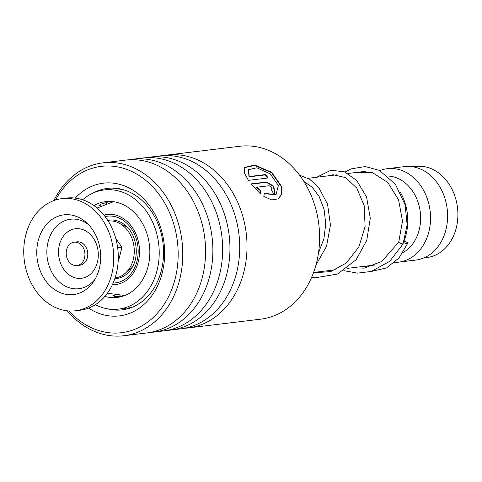 <?xml version="1.0" encoding="UTF-8"?>
<svg xmlns="http://www.w3.org/2000/svg" width="482" height="482" viewBox="0 0 482 482"><rect width="100%" height="100%" fill="white"/><g stroke="black" fill="none" stroke-linecap="round" stroke-linejoin="round"><path stroke-width="0.72" d="M412.821 166.784L415.821 166.423A45.892 36.409 83.1 0 1 452.237 189.697A45.892 36.409 83.1 0 1 451.646 239.662A45.892 36.409 83.1 0 1 426.859 257.545L423.859 257.906M132.496 266.853A24.715 19.605 83.1 0 1 127.212 271.306M347.877 173.466L364.615 171.441A47.073 37.343 83.1 0 1 365.808 171.321M400.536 192.589A47.073 37.343 83.1 0 1 404.133 240.693M387.811 176.038A40.012 31.74 83.1 0 1 416.689 198.65A40.012 31.74 83.1 0 1 415.189 240.06A40.012 31.74 83.1 0 1 403.018 252.562M379.816 170.628A47.073 37.343 83.1 0 1 387.371 168.682A47.073 37.343 83.1 0 1 424.72 192.553A47.073 37.343 83.1 0 1 424.118 243.802A47.073 37.343 83.1 0 1 398.692 262.142A47.073 37.343 83.1 0 1 394.674 262.353M387.371 168.682L404.44 166.615A47.073 37.343 83.1 0 1 441.789 190.486A47.073 37.343 83.1 0 1 441.187 241.735A47.073 37.343 83.1 0 1 415.761 260.075L398.692 262.142M121.554 224.612A24.715 19.605 83.1 0 1 127.748 227.673M81.898 262.955A11.767 9.339 -96.9 0 0 84.019 249.399A11.767 9.339 -96.9 0 0 74.15 242.187A11.767 9.339 -96.9 0 0 69.233 244.79A11.767 9.339 -96.9 0 0 67.106 258.34A11.767 9.339 -96.9 0 0 76.981 265.552A11.767 9.339 -96.9 0 0 81.898 262.955M76.981 265.552L79.825 265.208A11.767 9.339 -96.9 0 0 84.742 262.612A11.767 9.339 -96.9 0 0 86.868 249.055A11.767 9.339 -96.9 0 0 76.993 241.844L74.15 242.187M75.529 310.776L80.084 310.221A56.484 44.814 -96.9 0 0 103.684 297.743A56.484 44.814 -96.9 0 0 113.879 232.692A56.484 44.814 -96.9 0 0 66.498 198.072L61.943 198.626A56.484 44.814 -96.9 0 0 38.343 211.098A56.484 44.814 -96.9 0 0 28.149 276.156A56.484 44.814 -96.9 0 0 75.529 310.776A56.484 44.814 -96.9 0 0 99.129 298.298A56.484 44.814 -96.9 0 0 109.33 233.24A56.484 44.814 -96.9 0 0 61.943 198.626M47.14 223.714A40.145 31.848 -96.9 0 0 45.151 280.048A40.145 31.848 -96.9 0 0 90.339 285.681A40.145 31.848 -96.9 0 0 93.689 281.44A40.145 31.848 -96.9 0 0 86.585 222.774A40.145 31.848 -96.9 0 0 47.14 223.714M118.235 260.117L118.723 260.015L121.976 247.338L117.662 247.862M118.723 260.015L118.235 260.075M108.149 221.003A28.715 22.781 83.1 0 1 132.303 239.349A28.715 22.781 83.1 0 1 134.129 254.424A28.715 22.781 83.1 0 1 133.225 259.653A28.715 22.781 83.1 0 1 115.053 278.012M121.976 247.338L115.722 238.367M99.997 206.037L99.19 206.025L100.907 204.157L106.347 202.609L107.365 202.82M119.144 188.721L118.47 188.896L123.91 189.884M139.973 303.07L136.31 305.311M120.47 295.954L121.753 296.279L120.783 296.587L115.294 296.683L112.866 295.713L114.499 295.424M104.871 296.418A48.248 38.277 -96.9 0 0 117.21 297.424A48.248 38.277 -96.9 0 0 143.268 278.626A48.248 38.277 -96.9 0 0 143.889 226.1A48.248 38.277 -96.9 0 0 105.606 201.633A48.248 38.277 -96.9 0 0 93.863 205.561M95.358 304.702A60.015 47.616 -96.9 0 0 118.626 309.107A60.015 47.616 -96.9 0 0 151.041 285.724A60.015 47.616 -96.9 0 0 151.812 220.382A60.015 47.616 -96.9 0 0 104.19 189.95A60.015 47.616 -96.9 0 0 82.645 199.783M188.113 327.953L260.702 319.162A87.079 69.089 -96.9 0 0 298.376 298.503A87.079 69.089 -96.9 0 0 312.42 198.608A87.079 69.089 -96.9 0 0 239.759 146.263L167.17 155.053A87.079 69.089 83.1 0 1 239.831 207.405A87.079 69.089 83.1 0 1 225.787 307.299A87.079 69.089 83.1 0 1 188.113 327.953A87.079 69.089 83.1 0 1 184.449 328.272M68.956 310.962A83.784 66.474 -96.9 0 0 157.735 312.83A83.784 66.474 -96.9 0 0 159.476 194.981A83.784 66.474 -96.9 0 0 65.082 186.227A83.784 66.474 -96.9 0 0 55.514 200.012M53.888 200.566A87.079 69.089 83.1 0 1 65.257 183.497A87.079 69.089 83.1 0 1 102.925 162.838A87.079 69.089 83.1 0 1 175.593 215.189A87.079 69.089 83.1 0 1 161.542 315.077A87.079 69.089 83.1 0 1 123.874 335.737A87.079 69.089 83.1 0 1 67.239 310.812M75.294 198.096A66.841 53.026 83.1 0 1 150.149 206.567A66.841 53.026 83.1 0 1 148.366 300.027A66.841 53.026 83.1 0 1 88.622 308.1M107.167 308.757A61.19 48.549 -96.9 0 0 122.181 309.866A61.19 48.549 -96.9 0 0 148.655 295.346A61.19 48.549 -96.9 0 0 158.524 225.154A61.19 48.549 -96.9 0 0 107.462 188.366A61.19 48.549 -96.9 0 0 93.147 193.023M146.468 157.686A87.079 69.089 83.1 0 1 150.101 157.126L159.867 155.939A87.079 69.089 83.1 0 1 232.535 208.29A87.079 69.089 83.1 0 1 218.491 308.185A87.079 69.089 83.1 0 1 180.816 328.838L171.044 330.025A87.079 69.089 83.1 0 1 167.381 330.345M150.101 157.126A87.079 69.089 83.1 0 1 222.762 209.471A87.079 69.089 83.1 0 1 208.718 309.366A87.079 69.089 83.1 0 1 171.044 330.025M129.399 159.759A87.079 69.089 83.1 0 1 133.032 159.193L142.799 158.006A87.079 69.089 83.1 0 1 215.466 210.357A87.079 69.089 83.1 0 1 201.422 310.251A87.079 69.089 83.1 0 1 163.747 330.905L153.975 332.092A87.079 69.089 83.1 0 1 150.312 332.411M133.032 159.193A87.079 69.089 83.1 0 1 205.694 211.538A87.079 69.089 83.1 0 1 191.649 311.432A87.079 69.089 83.1 0 1 153.975 332.092M102.925 162.838L125.736 160.078A87.079 69.089 83.1 0 1 198.397 212.423A87.079 69.089 83.1 0 1 184.353 312.318A87.079 69.089 83.1 0 1 146.679 332.972L123.874 335.737M163.537 155.62A87.079 69.089 83.1 0 1 167.17 155.053M271.336 189.607C272.426 188.076 271.661 186.787 269.04 185.745L257.069 187.191L260.816 190.685L260.334 193.758L251.014 183.913L266.588 182.027L273.89 186.263L274.62 193.168L273.469 193.613A87.079 69.089 83.1 0 0 271.336 189.607L271.577 189.54M263.793 196.397L264.359 193.252L276.029 194.716L278.385 185.407L270.131 173.797L256.792 167.784L248.429 169.7L249.266 176.539L265.504 174.568A87.079 69.089 83.1 0 1 268.251 177.954L248.411 180.358L244.362 172.839L244.241 167.549L254.653 165.049L271.806 172.339L282.03 187.13L281.801 194.204L278.283 198.867L271.728 199.91L263.793 196.397M264.299 193.631L275.873 194.818M248.326 169.893L249.019 176.87L265.257 174.906A86.609 68.715 83.1 0 1 267.787 178.015M249.266 176.539L249.019 176.87M265.504 174.568L265.257 174.906M244.139 167.748L254.689 165.465L271.625 172.725L281.705 187.287L281.53 194.282L278.126 198.964M257.069 187.191L256.779 187.468L260.515 190.938L260.027 193.999M260.816 190.685L260.515 190.938M251.2 184.154L266.311 182.323L273.487 186.389L274.457 193.276M344.967 172.056L351.197 168.845L365.254 166.561L379.322 170.375L395.3 184.076L405.121 204.856L407.133 224.817L403.024 244.031L399.548 242.982L398.734 242.066M403.597 242.307A2.356 0.789 20.6 0 0 404.067 242.663A2.356 0.789 20.6 0 0 406.278 243.531A2.356 0.789 20.6 0 0 407.682 243.338A2.356 0.789 20.6 0 0 406.91 242.319A2.356 0.789 20.6 0 0 403.904 241.386M107.775 220.407A29.42 23.341 83.1 0 1 126.061 225.98C136.442 234.824 139.593 255.165 132.333 267.142L131.261 268.896A29.42 23.341 83.1 0 1 114.83 278.674M105.1 216.581A33.595 26.655 83.1 0 1 133.387 231.969A33.595 26.655 83.1 0 1 133.592 269.793A33.595 26.655 83.1 0 1 113.15 283.03M132.303 267.197A29.42 23.341 83.1 0 1 131.261 268.896M97.057 208.043L112.86 201.94A47.073 37.343 83.1 0 1 114.198 201.807M112.384 284.729A35.3 28.01 -96.9 0 0 134.719 270.824A35.3 28.01 -96.9 0 0 134.255 230.619A35.3 28.01 -96.9 0 0 103.949 215.111M125.513 295.207A47.073 37.343 83.1 0 1 124.181 295.4L125.41 295.249M88.453 224.6A34.993 27.763 -96.9 0 0 55.9 226.962A34.993 27.763 -96.9 0 0 54.171 276.072A34.993 27.763 -96.9 0 0 93.556 280.982A34.993 27.763 -96.9 0 0 95.068 279.223M64.974 234.258A24.968 19.81 -96.9 0 0 63.738 269.293A24.968 19.81 -96.9 0 0 91.845 272.8A24.968 19.81 -96.9 0 0 93.08 237.759A24.968 19.81 -96.9 0 0 64.974 234.258M112.86 201.94L114.089 201.789M308.052 178.292L337.045 174.779M313.595 272.451L335.532 269.793M347.124 268.39L375.37 264.967M107.378 293.243L124.181 295.4M133.08 241.572L132.303 239.349M134.351 252.08L134.129 254.424M104.19 189.95L117.012 188.396M118.626 309.107L131.447 307.558M119.494 188.787A7.061 7.061 0 0 0 118.897 189.161M121.295 296.514A7.061 7.061 0 0 0 119.879 295.641M114.987 295.261A7.061 7.061 0 0 0 112.993 296.183M106.353 203.386A7.061 7.061 0 0 0 106.974 202.567M98.967 205.471A7.061 7.061 0 0 0 100.744 205.778M275.722 194.933L276.029 194.716M248.206 170.08L248.429 169.7M354.439 172.67L372.592 172.695L387.811 182.503L398.572 199.819L402.5 221.13L398.722 242.097L381.786 261.455L364.103 268.125L351.721 267.835M327.561 175.93L333.08 174.707L345.672 177.629L356.794 188.119L364.157 205.579L365.109 226.468L358.909 246.886L346.239 263.07L330.712 271.571L313.427 272.896M303.877 181.467L312.216 187.257L319.144 196.481L324.043 209.164L325.754 223.714L323.916 238.71L318.518 252.791M363.416 266.413L369.14 267.142M353.077 267.667L354.137 268.185M369.67 271.86L386.576 267.89L399.024 257.966L407.682 243.338M403.024 244.031L389.685 261.334L371.369 271.408L357.626 273.149L343.853 270.661M316.734 177.237L330.947 170.212L344.467 171.851L356.638 180.395L366.573 197.054L370.29 218.226L366.754 240.355L356.114 259.726L337.496 274.071L315.041 277.819L311.619 277.385M299.581 175.207L309.799 179.334L318.704 187.396L327.567 204.29L330.453 225.028L326.525 246.344L315.999 264.901"/></g></svg>

